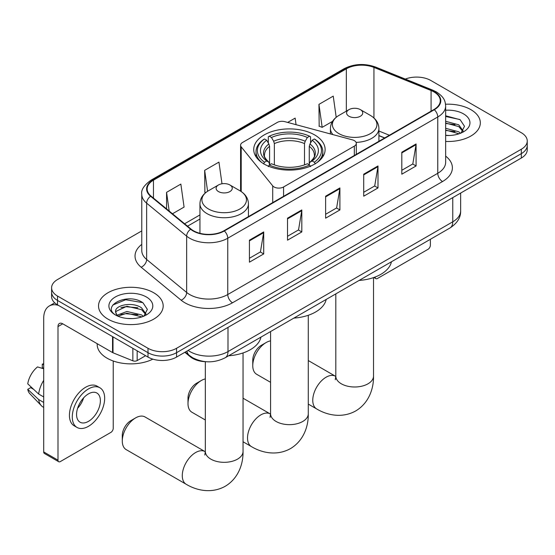 <?xml version="1.0" encoding="UTF-8"?>
<svg xmlns="http://www.w3.org/2000/svg" width="555" height="555" viewBox="0 0 555 555"><rect width="100%" height="100%" fill="white"/><g stroke="black" fill="none" stroke-linecap="round" stroke-linejoin="round"><path stroke-width="0.83" d="M354.326 140.63A6.736 3.885 0 0 0 352.411 139.86L284.861 121.67A6.736 3.885 0 0 0 277.25 122.447L242.556 142.475A6.736 3.885 0 0 0 240.579 145.23A6.736 3.885 0 0 0 241.21 146.867L272.713 185.87A6.736 3.885 0 0 0 283.577 186.973L354.326 146.131A6.736 3.885 0 0 0 356.296 143.377A6.736 3.885 0 0 0 354.326 140.63M314.664 134.934A35.693 20.604 0 0 0 275.766 130.467A35.693 20.604 0 0 0 253.732 149.51A35.693 20.604 0 0 0 264.187 164.079A35.693 20.604 0 0 0 303.085 168.547A35.693 20.604 0 0 0 325.119 149.51A35.693 20.604 0 0 0 314.664 134.934M384.608 137.994L378.905 135.691M206.162 361.721A20.202 11.662 180 0 1 190.268 356.754L184.857 352.293M141.768 230.908L57.519 279.547A20.202 11.662 0 0 0 51.601 287.795L51.601 296.592A20.202 11.662 0 0 0 57.519 304.841L147.998 357.08A20.202 11.662 0 0 0 176.566 357.08L521.332 158.029A20.202 11.662 0 0 0 527.25 149.781L527.25 145.382A20.202 11.662 0 0 1 521.332 153.631A20.202 11.662 0 0 0 527.25 145.382L527.25 140.984A20.202 11.662 0 0 0 521.332 132.735L430.853 80.503A20.202 11.662 0 0 0 405.31 79.067M51.601 287.795A20.202 11.662 0 0 0 57.519 296.044L147.998 348.283A20.202 11.662 0 0 0 176.566 348.283L176.566 352.682L521.332 153.631L176.566 352.682A20.202 11.662 0 0 1 147.998 352.682A20.202 11.662 0 0 0 176.566 352.682L176.566 357.08M57.519 296.044L57.519 300.442L147.998 352.682L57.519 300.442A20.202 11.662 0 0 1 51.601 292.194A20.202 11.662 0 0 0 57.519 300.442L57.519 304.841M470.855 109.64A32.322 18.662 0 0 0 445.533 104.229A32.322 18.662 0 0 1 470.855 109.64A32.322 18.662 0 0 1 480.325 122.842A32.322 18.662 0 0 0 470.855 109.64M153.707 292.749A32.322 18.662 0 0 0 118.486 288.697A32.322 18.662 0 0 0 98.526 305.944A32.322 18.662 0 0 0 107.996 319.139A32.322 18.662 0 0 0 143.225 323.183A32.322 18.662 0 0 0 163.177 305.944A32.322 18.662 0 0 0 153.707 292.749A32.322 18.662 0 0 0 118.486 288.697A32.322 18.662 0 0 0 98.526 305.944A32.322 18.662 0 0 0 107.996 319.139A32.322 18.662 0 0 0 143.225 323.183A32.322 18.662 0 0 0 163.177 305.944A32.322 18.662 0 0 0 153.707 292.749M433.948 91.908A21.548 12.439 180 0 1 440.261 100.705A21.548 12.439 180 0 1 433.948 109.508L223.949 230.748A21.548 12.439 180 0 1 191.059 229.09L151.05 196.102A21.548 12.439 180 0 1 147.151 188.964A21.548 12.439 180 0 1 153.464 180.167L346.341 68.813A21.548 12.439 180 0 1 373.938 67.419L431.075 90.514A21.548 12.439 180 0 1 433.948 91.908M434.329 91.693A22.089 12.751 0 0 0 431.381 90.264L374.243 67.162A22.089 12.751 0 0 0 345.959 68.591L153.083 179.945A22.089 12.751 0 0 0 150.606 196.276L190.615 229.264A22.089 12.751 0 0 0 224.331 230.97L434.329 109.723A22.089 12.751 0 0 0 434.329 91.693M249.424 240.176L249.424 262.175L263.708 253.926L263.708 231.934L249.424 240.176M249.424 258.269L260.427 251.921L263.653 232.663A5.39 3.108 -120 0 0 263.708 231.934M260.33 251.977L263.708 253.926M287.518 218.184L287.518 240.176L301.809 231.934L301.809 209.936L287.518 218.184M287.518 236.277L298.528 229.923L301.747 210.671A5.39 3.108 -120 0 0 301.809 209.936M298.43 229.978L301.809 231.934M401.806 152.202L401.806 174.194L416.09 165.952L416.09 143.953L401.806 152.202M401.806 170.295L412.809 163.94L416.035 144.682A5.39 3.108 -120 0 0 416.09 143.953M412.712 163.996L416.09 165.952M363.712 174.194L363.712 196.192L377.997 187.944L377.997 165.952L363.712 174.194M363.712 192.287L374.715 185.939L377.941 166.68A5.39 3.108 -120 0 0 377.997 165.952M374.618 185.994L377.997 187.944M325.618 196.192L325.618 218.184L339.903 209.936L339.903 187.944L325.618 196.192M325.618 214.285L336.621 207.931L339.847 188.672A5.39 3.108 -120 0 0 339.903 187.944M336.524 207.986L339.903 209.936M445.651 141.456A32.322 18.662 0 0 0 480.325 122.842A32.322 18.662 0 0 1 445.651 141.456M176.566 348.283L521.332 149.233A20.202 11.662 0 0 0 527.25 140.984M172.48 213.772L184.08 207.077L180.854 184.094L166.569 192.342L166.569 208.895M296.065 124.688L295.142 118.111L287.663 122.426M336.205 117.285L333.236 96.119L318.952 104.368L319.18 126.228M221.993 183.781L218.948 162.102L204.663 170.35L204.892 192.21M318.952 104.368L322.177 127.345L332.507 121.379M322.177 127.345L318.952 126.138M205.808 192.55L204.663 192.12M204.663 170.35L207.598 191.274M166.569 192.342L169.192 211.06M445.651 135.281L449.425 135.489M445.651 128.295L458.763 131.819L460.539 133.242M445.651 130.043L459.082 133.783M445.651 121.309L458.763 124.833L463.134 130.876M445.651 123.057L458.763 126.582L462.787 131.327M445.651 135.441A21.957 12.675 0 0 0 463.522 131.806A21.957 12.675 0 0 0 463.522 113.879A21.957 12.675 0 0 0 445.651 110.237M461.059 133.027L464.5 126.276L460.15 119.72L445.651 115.794M445.651 116.474L459.852 119.519M445.651 123.453L454.989 124.653M445.651 130.439L454.989 131.639M375.09 277.049L375.138 277.077A3.365 1.942 120 0 0 375.839 278.617A3.365 1.942 120 0 0 377.525 278.45L427.995 249.313A3.365 1.942 120 0 0 430.382 245.185L430.382 239.295M187.999 403.603L187.999 398.101A12.12 7 -60 0 1 196.567 383.255L201.333 380.508A18.856 10.885 120 0 0 201.326 380.508A18.856 10.885 120 0 0 187.999 403.603A18.856 10.885 120 0 0 191.905 412.233L205.329 419.982M263.549 163.898L264.506 162.247A32.058 18.509 0 0 1 264.506 138.965L266.705 140.242A28.957 16.719 0 0 0 266.705 160.971L268.884 162.213L269.584 164.807M269.584 163.746L269.584 146.34L268.884 143.988L266.705 140.242M268.308 142.996L268.308 136.766L269.265 136.218A32.058 18.509 0 0 1 309.586 136.218L307.38 137.487A28.957 16.719 0 0 0 271.471 137.487L273.643 141.241L274.35 143.592L274.35 164.884M304.501 164.884L304.501 143.592L305.208 141.241L307.38 137.487M293.879 318.098A37.039 21.381 0 0 0 326.194 299.443M264.506 138.965L263.549 139.513A33.404 19.286 0 0 0 256.022 151.709A33.404 19.286 0 0 0 261.856 162.594M309.586 136.218L310.543 136.766L310.543 142.996M268.308 166.646L269.265 164.995A32.058 18.509 0 0 0 309.586 164.995L310.543 166.646M269.265 164.995L271.471 163.725A28.957 16.719 0 0 0 307.38 163.725L309.586 164.995M266.705 160.971L264.506 162.247M271.471 137.487L269.265 136.218M268.884 143.988A25.905 14.957 0 0 0 268.884 162.213L269.008 162.289C265.325 158.73 263.826 156.316 264.506 155.046A24.919 14.388 0 0 1 269.584 146.34M316.995 162.594A33.404 19.286 0 0 0 322.83 151.709A33.404 19.286 0 0 0 315.302 139.513L314.345 138.965A32.058 18.509 0 0 1 314.345 162.247L315.302 163.898M314.345 162.247L312.146 160.971A28.957 16.719 0 0 0 312.146 140.242L314.345 138.965M312.146 140.242L309.967 143.988L309.267 146.34L309.267 163.746L309.967 162.213L312.146 160.971M309.267 146.34A24.919 14.388 0 0 1 314.345 155.046C315.018 156.323 313.519 158.744 309.843 162.289L309.967 162.213A25.905 14.957 0 0 0 309.967 143.988M309.267 164.807L309.267 163.746M205.329 378.905A18.856 10.885 120 0 0 201.333 380.508L196.567 383.255M252.761 365.662L252.761 360.16A12.12 7 -60 0 1 261.329 345.314L266.095 342.567A18.856 10.885 120 0 0 252.761 365.662A18.856 10.885 120 0 0 256.667 374.292L270.569 382.319M356.074 142.392A24.247 14 0 0 0 378.905 128.413C378.732 123.023 375.895 118.694 370.414 115.433L360.382 109.64A8.082 4.669 0 0 0 348.949 109.64A8.082 4.669 0 0 0 348.949 116.238A8.082 4.669 0 0 0 360.375 116.238A8.082 4.669 0 0 0 360.382 109.64L370.414 115.433A22.269 12.855 0 0 1 370.414 133.623A22.269 12.855 0 0 1 338.918 133.623A22.269 12.855 0 0 1 338.918 115.433C333.43 118.694 330.6 123.023 330.419 128.413A24.247 14 0 0 0 332.924 134.608M359.12 280.435A37.039 21.381 0 0 0 391.435 261.773M270.569 340.874A18.856 10.885 120 0 0 266.095 342.567L261.329 345.314M122.28 440.989L122.28 435.495A12.12 7 -60 0 1 130.855 420.648L135.614 417.894A18.856 10.885 120 0 0 122.28 440.989A18.856 10.885 120 0 0 126.186 449.619L186.189 484.265A18.856 10.885 -60 0 1 183.296 469.155A18.856 10.885 -60 0 1 195.617 452.54A18.856 10.885 -60 0 1 205.045 451.603L205.329 451.763M218.476 191.572A8.082 4.669 0 0 0 229.902 191.572A8.082 4.669 0 0 0 229.902 184.975L239.933 190.767A22.269 12.855 0 0 1 239.933 208.951A22.269 12.855 0 0 1 208.437 208.951A22.269 12.855 0 0 1 208.437 190.767C202.957 194.021 200.119 198.35 199.946 203.747A24.247 14 0 0 0 207.043 213.647A24.247 14 0 0 0 233.468 216.679A24.247 14 0 0 0 248.432 203.747C248.251 198.35 245.421 194.021 239.933 190.767L229.902 184.975A8.082 4.669 0 0 0 218.476 184.975A8.082 4.669 0 0 0 218.476 191.572M228.639 355.769A37.039 21.381 0 0 0 260.961 337.107M205.045 451.603L145.042 416.965A18.856 10.885 120 0 0 135.614 417.894L130.855 420.648M137.161 350.822L137.161 360.583L145.618 355.706M58.525 305.423A26.938 15.554 -120 0 0 49.291 305.985A26.938 15.554 -120 0 0 43.706 318.313L43.706 451.93L57.997 460.178L57.997 326.562A6.736 3.885 60 0 1 59.392 323.482A6.736 3.885 60 0 1 62.757 323.815L112.547 352.557L112.547 336.614M57.997 460.178A3.365 1.942 120 0 0 58.691 461.718L44.407 453.47A3.365 1.942 -60 0 1 43.706 451.93M58.691 461.718A3.365 1.942 120 0 0 60.377 461.552L110.854 432.414A3.365 1.942 120 0 0 113.234 428.287L113.234 361M137.161 360.583A3.365 1.942 180 0 1 132.853 360.805L112.998 352.779A3.365 1.942 180 0 1 112.547 352.557M88.474 421.356A16.837 9.719 120 0 0 99.47 406.524A16.837 9.719 120 0 0 96.889 393.03A16.837 9.719 120 0 0 88.474 393.863A16.837 9.719 120 0 0 77.471 408.702A16.837 9.719 120 0 0 80.052 422.195A16.837 9.719 120 0 0 88.474 421.356M77.596 408.307A16.837 9.719 120 0 0 83.638 397.845M43.706 364.6L42.284 364.163L42.284 367.549L43.706 368.374M99.921 387.785L97.063 386.134A22.894 13.223 120 0 0 85.616 387.265A22.894 13.223 120 0 0 70.658 407.446A22.894 13.223 120 0 0 74.169 425.789L77.02 427.44A22.894 13.223 120 0 0 88.474 426.309A22.894 13.223 120 0 0 103.431 406.128A22.894 13.223 120 0 0 99.921 387.785A22.894 13.223 120 0 0 88.474 388.916A22.894 13.223 120 0 0 73.517 409.097A22.894 13.223 120 0 0 77.02 427.44M43.706 380.341A22.221 12.827 120 0 0 38.656 394.036L27.75 383.838A17.51 10.108 120 0 1 37.518 366.917L43.706 368.791M43.706 396.957L38.656 394.036M33.647 389.353L30.678 387.647L27.75 389.333L38.656 399.538L43.706 402.451M38.656 399.538A22.221 12.827 120 0 0 41.396 405.74A22.221 12.827 120 0 0 43.075 407.065L43.706 407.432M43.706 363.768A17.51 10.108 120 0 0 42.284 364.163M27.75 389.333A17.51 10.108 120 0 0 29.817 393.689L41.396 405.74M97.181 343.691L97.181 344.433A33.675 19.439 0 0 0 107.046 358.176A33.675 19.439 0 0 0 152.854 359.147M127.206 318.438L132.277 318.591M117.112 315.219L126.915 311.48L141.615 314.921L143.391 316.343M118.014 316.163L126.915 313.228L141.934 316.884M117.265 315.899L115.69 312.208A15.221 8.79 0 0 0 118.146 316.281M145.986 313.977L141.615 307.935C132.478 301.122 113.685 305.326 115.69 312.208L115.634 311.542M115.731 312.423L116.155 311.293L126.915 306.242L141.615 309.683L145.639 314.428M143.911 316.128L147.352 309.378L143.003 302.822C127.601 291.75 100.226 306.339 116.037 315.282L116.113 315.337M146.374 296.981A21.957 12.675 0 0 0 115.329 296.981A21.957 12.675 0 0 0 115.329 314.907A21.957 12.675 0 0 0 146.374 314.907A21.957 12.675 0 0 0 146.374 296.981M112.825 305.021L125.714 299.735L142.704 302.621M120.879 307.595L125.714 306.714L137.848 307.754M120.879 314.581L125.714 313.7L137.848 314.74M190.268 356.157L190.268 356.754M241.21 146.867L241.21 191.558M272.713 185.87L272.713 202.596M283.577 186.973L283.577 196.324M354.326 146.131L354.326 155.476M188.089 350.427A26.938 15.554 0 0 0 189.9 351.579A26.938 15.554 0 0 0 227.994 351.579L452.762 221.813A26.938 15.554 0 0 0 460.65 210.817C460.844 217.504 457.285 223.221 449.973 227.98L225.205 357.746A13.466 7.777 60 0 0 227.994 351.579L227.994 327.388M452.762 197.622L452.762 221.813A13.466 7.777 60 0 1 449.973 227.98M187 351.058A13.466 9.012 129.5 0 0 189.345 355.436L185.259 352.064M521.332 158.029L521.332 149.233M147.998 357.08L147.998 348.283M445.651 156.128A33.675 19.439 180 0 1 442.522 181.541L232.517 302.78A6.736 3.885 60 0 1 227.758 294.532L437.763 173.292A26.938 15.554 0 0 0 445.651 162.289L445.651 105.984A26.938 15.554 180 0 1 437.763 116.98A6.736 3.885 -120 0 0 434.329 109.723M232.517 302.78A33.675 19.439 180 0 1 184.898 302.78A33.675 19.439 180 0 1 181.131 300.186L141.123 267.198A33.675 19.439 180 0 1 141.768 244.38M189.664 294.532A26.938 15.554 0 0 0 227.758 294.532L227.758 238.227A26.938 15.554 180 0 1 186.647 236.152L146.638 203.165A26.938 15.554 180 0 1 141.768 194.243L141.768 250.548A26.938 15.554 0 0 0 146.638 259.469L186.647 292.457A26.938 15.554 0 0 0 189.664 294.532M445.651 105.984C445.214 101.357 444.784 97.507 436.369 91.908L432.824 90.188A6.736 3.157 112 0 0 431.381 90.264M432.824 90.188L375.686 67.093C364.531 63.145 353.944 63.714 343.927 68.806A6.736 3.885 60 0 1 345.959 68.591M153.083 179.945A6.736 3.885 -120 0 0 151.05 180.16C144.057 185.19 140.963 189.879 141.768 194.243M150.606 196.276A6.736 4.502 129.5 0 0 146.638 203.165L146.638 259.469A6.736 4.502 -50.5 0 1 141.123 267.198M375.686 67.093A6.736 3.157 112 0 0 374.243 67.162M190.615 229.264A6.736 4.502 129.5 0 0 186.647 236.152L186.647 292.457A6.736 4.502 -50.5 0 1 181.131 300.186M224.331 230.97A6.736 3.885 60 0 1 227.758 238.227L437.763 116.98L437.763 173.292A6.736 3.885 60 0 0 442.522 181.541M153.464 180.167L153.464 198.093M431.075 90.514L431.075 111.166M373.938 67.419L373.938 117.979M389.374 135.24L378.905 131.015M346.341 68.813L346.341 111.153M199.946 214.917L184.607 223.769M325.618 196.886L339.847 188.672M363.712 174.894L377.941 166.68M401.806 152.903L416.035 144.682M287.518 218.885L301.747 210.671M249.424 240.877L263.653 232.663M308.282 315.275L308.282 413.773A18.856 10.885 180 0 1 302.759 421.467A18.856 10.885 180 0 1 276.092 421.467A18.856 10.885 180 0 1 270.569 413.773L270.063 417.388M308.282 413.773C308.531 426.15 303.731 440.698 290.487 448.6C277.028 456.113 262.022 453.005 251.429 446.602A18.856 10.885 -60 0 1 248.536 431.492A18.856 10.885 -60 0 1 260.857 414.869A18.856 10.885 -60 0 1 270.285 413.94L270.569 414.099M304.501 143.592A24.919 14.388 0 0 0 274.35 143.592M305.208 141.241A25.905 14.957 0 0 0 273.643 141.241M373.522 277.611L373.522 376.11A18.856 10.885 180 0 1 368 383.803A18.856 10.885 180 0 1 341.332 383.803A18.856 10.885 180 0 1 335.81 376.11L335.303 379.724M373.522 376.11C373.765 388.479 368.971 403.034 355.727 410.936C342.262 418.449 327.263 415.341 316.662 408.931A18.856 10.885 -60 0 1 313.776 393.821A18.856 10.885 -60 0 1 326.09 377.206A18.856 10.885 -60 0 1 335.518 376.276L335.803 376.436M243.041 352.945L243.041 451.437A18.856 10.885 180 0 1 237.519 459.138A18.856 10.885 180 0 1 210.851 459.138A18.856 10.885 180 0 1 205.329 451.437L204.823 455.051M57.997 326.562L62.757 323.815M112.998 336.871L112.998 352.779M132.853 360.805L132.853 348.332M240.579 145.23L240.579 191.156M356.296 143.377L356.296 154.339M225.205 357.746C214.369 363.192 203.532 363.192 192.689 357.746L189.345 355.436M460.65 210.817L460.65 193.064M343.927 68.806L151.05 180.16M199.946 219.017L187.534 226.183M384.754 137.911L378.905 135.545M375.839 278.617L373.876 277.486M251.429 446.602L243.041 441.759M256.022 156.767L256.022 151.709M322.83 156.767L322.83 151.709M270.285 413.94L243.041 398.212M270.569 331.557L270.569 413.773M316.662 408.931L308.282 404.096M378.905 141.282L378.905 128.413M330.419 133.935L330.419 128.413M348.949 109.64L338.918 115.433M335.518 376.276L308.282 360.549M335.81 293.893L335.81 376.11M243.041 451.437C243.291 463.813 238.49 478.361 225.247 486.263C211.788 493.784 196.789 490.669 186.189 484.265M248.432 216.617L248.432 203.747M199.946 233.315L199.946 203.747M218.476 184.975L208.437 190.767M205.329 361.7L205.329 451.437M49.291 305.985L54.737 302.836"/></g></svg>
